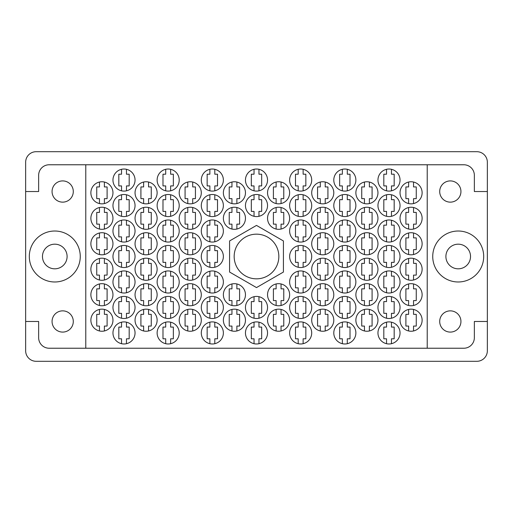 <?xml version="1.0" encoding="UTF-8"?>
<svg xmlns="http://www.w3.org/2000/svg" width="513" height="513" viewBox="0 0 513 513"><rect width="100%" height="100%" fill="white"/><g stroke="black" fill="none" stroke-linecap="round" stroke-linejoin="round"><path stroke-width="0.77" d="M42.47 256.5A12.318 12.318 0 0 0 54.782 268.818A12.318 12.318 0 0 0 67.1 256.5A12.318 12.318 0 0 0 54.782 244.182A12.318 12.318 0 0 0 42.47 256.5M470.53 256.5A12.318 12.318 0 0 1 458.218 268.818A12.318 12.318 0 0 1 445.9 256.5A12.318 12.318 0 0 1 458.218 244.182A12.318 12.318 0 0 1 470.53 256.5M460.937 321.471A10.619 10.619 0 0 1 450.318 332.091A10.619 10.619 0 0 1 439.705 321.471A10.619 10.619 0 0 1 450.318 310.859A10.619 10.619 0 0 1 460.937 321.471M52.063 321.471A10.619 10.619 0 0 0 62.682 332.091A10.619 10.619 0 0 0 73.295 321.471A10.619 10.619 0 0 0 62.682 310.859A10.619 10.619 0 0 0 52.063 321.471M52.063 191.529A10.619 10.619 0 0 0 62.682 202.141A10.619 10.619 0 0 0 73.295 191.529A10.619 10.619 0 0 0 62.682 180.909A10.619 10.619 0 0 0 52.063 191.529M460.937 191.529A10.619 10.619 0 0 1 450.318 202.141A10.619 10.619 0 0 1 439.705 191.529A10.619 10.619 0 0 1 450.318 180.909A10.619 10.619 0 0 1 460.937 191.529M432.735 256.5A25.483 25.483 0 0 0 458.218 281.983A25.483 25.483 0 0 0 483.695 256.5A25.483 25.483 0 0 0 458.218 231.017A25.483 25.483 0 0 0 432.735 256.5M29.305 256.5A25.483 25.483 0 0 0 54.782 281.983A25.483 25.483 0 0 0 80.265 256.5A25.483 25.483 0 0 0 54.782 231.017A25.483 25.483 0 0 0 29.305 256.5M400.037 320.202A11.042 11.042 0 0 0 411.08 331.244A11.042 11.042 0 0 0 422.122 320.202A11.042 11.042 0 0 0 411.08 309.159A11.042 11.042 0 0 0 400.037 320.202M377.953 332.943A11.042 11.042 0 0 0 388.995 343.979A11.042 11.042 0 0 0 400.037 332.943A11.042 11.042 0 0 0 388.995 321.901A11.042 11.042 0 0 0 377.953 332.943M355.875 320.202A11.042 11.042 0 0 0 366.917 331.244A11.042 11.042 0 0 0 377.953 320.202A11.042 11.042 0 0 0 366.917 309.159A11.042 11.042 0 0 0 355.875 320.202M311.705 320.202A11.042 11.042 0 0 0 322.748 331.244A11.042 11.042 0 0 0 333.79 320.202A11.042 11.042 0 0 0 322.748 309.159A11.042 11.042 0 0 0 311.705 320.202M267.542 320.202A11.042 11.042 0 0 0 278.585 331.244A11.042 11.042 0 0 0 289.627 320.202A11.042 11.042 0 0 0 278.585 309.159A11.042 11.042 0 0 0 267.542 320.202M400.037 294.719A11.042 11.042 0 0 0 411.08 305.761A11.042 11.042 0 0 0 422.122 294.719A11.042 11.042 0 0 0 411.08 283.676A11.042 11.042 0 0 0 400.037 294.719M355.875 294.719A11.042 11.042 0 0 0 366.917 305.761A11.042 11.042 0 0 0 377.953 294.719A11.042 11.042 0 0 0 366.917 283.676A11.042 11.042 0 0 0 355.875 294.719M311.705 294.719A11.042 11.042 0 0 0 322.748 305.761A11.042 11.042 0 0 0 333.79 294.719A11.042 11.042 0 0 0 322.748 283.676A11.042 11.042 0 0 0 311.705 294.719M267.542 294.719A11.042 11.042 0 0 0 278.585 305.761A11.042 11.042 0 0 0 289.627 294.719A11.042 11.042 0 0 0 278.585 283.676A11.042 11.042 0 0 0 267.542 294.719M400.037 269.242A11.042 11.042 0 0 0 411.08 280.284A11.042 11.042 0 0 0 422.122 269.242A11.042 11.042 0 0 0 411.08 258.199A11.042 11.042 0 0 0 400.037 269.242M355.875 269.242A11.042 11.042 0 0 0 366.917 280.284A11.042 11.042 0 0 0 377.953 269.242A11.042 11.042 0 0 0 366.917 258.199A11.042 11.042 0 0 0 355.875 269.242M311.705 269.242A11.042 11.042 0 0 0 322.748 280.284A11.042 11.042 0 0 0 333.79 269.242A11.042 11.042 0 0 0 322.748 258.199A11.042 11.042 0 0 0 311.705 269.242M400.037 243.758A11.042 11.042 0 0 0 411.08 254.801A11.042 11.042 0 0 0 422.122 243.758A11.042 11.042 0 0 0 411.08 232.716A11.042 11.042 0 0 0 400.037 243.758M355.875 243.758A11.042 11.042 0 0 0 366.917 254.801A11.042 11.042 0 0 0 377.953 243.758A11.042 11.042 0 0 0 366.917 232.716A11.042 11.042 0 0 0 355.875 243.758M311.705 243.758A11.042 11.042 0 0 0 322.748 254.801A11.042 11.042 0 0 0 333.79 243.758A11.042 11.042 0 0 0 322.748 232.716A11.042 11.042 0 0 0 311.705 243.758M400.037 218.281A11.042 11.042 0 0 0 411.08 229.324A11.042 11.042 0 0 0 422.122 218.281A11.042 11.042 0 0 0 411.08 207.239A11.042 11.042 0 0 0 400.037 218.281M355.875 218.281A11.042 11.042 0 0 0 366.917 229.324A11.042 11.042 0 0 0 377.953 218.281A11.042 11.042 0 0 0 366.917 207.239A11.042 11.042 0 0 0 355.875 218.281M311.705 218.281A11.042 11.042 0 0 0 322.748 229.324A11.042 11.042 0 0 0 333.79 218.281A11.042 11.042 0 0 0 322.748 207.239A11.042 11.042 0 0 0 311.705 218.281M267.542 218.281A11.042 11.042 0 0 0 278.585 229.324A11.042 11.042 0 0 0 289.627 218.281A11.042 11.042 0 0 0 278.585 207.239A11.042 11.042 0 0 0 267.542 218.281M400.037 192.798A11.042 11.042 0 0 0 411.08 203.841A11.042 11.042 0 0 0 422.122 192.798A11.042 11.042 0 0 0 411.08 181.756A11.042 11.042 0 0 0 400.037 192.798M355.875 192.798A11.042 11.042 0 0 0 366.917 203.841A11.042 11.042 0 0 0 377.953 192.798A11.042 11.042 0 0 0 366.917 181.756A11.042 11.042 0 0 0 355.875 192.798M311.705 192.798A11.042 11.042 0 0 0 322.748 203.841A11.042 11.042 0 0 0 333.79 192.798A11.042 11.042 0 0 0 322.748 181.756A11.042 11.042 0 0 0 311.705 192.798M267.542 192.798A11.042 11.042 0 0 0 278.585 203.841A11.042 11.042 0 0 0 289.627 192.798A11.042 11.042 0 0 0 278.585 181.756A11.042 11.042 0 0 0 267.542 192.798M333.79 332.943A11.042 11.042 0 0 0 344.832 343.979A11.042 11.042 0 0 0 355.875 332.943A11.042 11.042 0 0 0 344.832 321.901A11.042 11.042 0 0 0 333.79 332.943M289.627 332.943A11.042 11.042 0 0 0 300.663 343.979A11.042 11.042 0 0 0 311.705 332.943A11.042 11.042 0 0 0 300.663 321.901A11.042 11.042 0 0 0 289.627 332.943M377.953 307.46A11.042 11.042 0 0 0 388.995 318.502A11.042 11.042 0 0 0 400.037 307.46A11.042 11.042 0 0 0 388.995 296.418A11.042 11.042 0 0 0 377.953 307.46M333.79 307.46A11.042 11.042 0 0 0 344.832 318.502A11.042 11.042 0 0 0 355.875 307.46A11.042 11.042 0 0 0 344.832 296.418A11.042 11.042 0 0 0 333.79 307.46M289.627 307.46A11.042 11.042 0 0 0 300.663 318.502A11.042 11.042 0 0 0 311.705 307.46A11.042 11.042 0 0 0 300.663 296.418A11.042 11.042 0 0 0 289.627 307.46M377.953 281.983A11.042 11.042 0 0 0 388.995 293.019A11.042 11.042 0 0 0 400.037 281.983A11.042 11.042 0 0 0 388.995 270.941A11.042 11.042 0 0 0 377.953 281.983M333.79 281.983A11.042 11.042 0 0 0 344.832 293.019A11.042 11.042 0 0 0 355.875 281.983A11.042 11.042 0 0 0 344.832 270.941A11.042 11.042 0 0 0 333.79 281.983M289.627 281.983A11.042 11.042 0 0 0 300.663 293.019A11.042 11.042 0 0 0 311.705 281.983A11.042 11.042 0 0 0 300.663 270.941A11.042 11.042 0 0 0 289.627 281.983M377.953 256.5A11.042 11.042 0 0 0 388.995 267.542A11.042 11.042 0 0 0 400.037 256.5A11.042 11.042 0 0 0 388.995 245.458A11.042 11.042 0 0 0 377.953 256.5M333.79 256.5A11.042 11.042 0 0 0 344.832 267.542A11.042 11.042 0 0 0 355.875 256.5A11.042 11.042 0 0 0 344.832 245.458A11.042 11.042 0 0 0 333.79 256.5M289.627 256.5A11.042 11.042 0 0 0 300.663 267.542A11.042 11.042 0 0 0 311.705 256.5A11.042 11.042 0 0 0 300.663 245.458A11.042 11.042 0 0 0 289.627 256.5M377.953 231.017A11.042 11.042 0 0 0 388.995 242.059A11.042 11.042 0 0 0 400.037 231.017A11.042 11.042 0 0 0 388.995 219.981A11.042 11.042 0 0 0 377.953 231.017M333.79 231.017A11.042 11.042 0 0 0 344.832 242.059A11.042 11.042 0 0 0 355.875 231.017A11.042 11.042 0 0 0 344.832 219.981A11.042 11.042 0 0 0 333.79 231.017M289.627 231.017A11.042 11.042 0 0 0 300.663 242.059A11.042 11.042 0 0 0 311.705 231.017A11.042 11.042 0 0 0 300.663 219.981A11.042 11.042 0 0 0 289.627 231.017M377.953 205.54A11.042 11.042 0 0 0 388.995 216.582A11.042 11.042 0 0 0 400.037 205.54A11.042 11.042 0 0 0 388.995 194.498A11.042 11.042 0 0 0 377.953 205.54M333.79 205.54A11.042 11.042 0 0 0 344.832 216.582A11.042 11.042 0 0 0 355.875 205.54A11.042 11.042 0 0 0 344.832 194.498A11.042 11.042 0 0 0 333.79 205.54M289.627 205.54A11.042 11.042 0 0 0 300.663 216.582A11.042 11.042 0 0 0 311.705 205.54A11.042 11.042 0 0 0 300.663 194.498A11.042 11.042 0 0 0 289.627 205.54M245.458 180.057A11.042 11.042 0 0 0 256.5 191.099A11.042 11.042 0 0 0 267.542 180.057A11.042 11.042 0 0 0 256.5 169.021A11.042 11.042 0 0 0 245.458 180.057M201.295 180.057A11.042 11.042 0 0 0 212.337 191.099A11.042 11.042 0 0 0 223.373 180.057A11.042 11.042 0 0 0 212.337 169.021A11.042 11.042 0 0 0 201.295 180.057M157.125 180.057A11.042 11.042 0 0 0 168.168 191.099A11.042 11.042 0 0 0 179.21 180.057A11.042 11.042 0 0 0 168.168 169.021A11.042 11.042 0 0 0 157.125 180.057M112.963 180.057A11.042 11.042 0 0 0 124.005 191.099A11.042 11.042 0 0 0 135.047 180.057A11.042 11.042 0 0 0 124.005 169.021A11.042 11.042 0 0 0 112.963 180.057M245.458 205.54A11.042 11.042 0 0 0 256.5 216.582A11.042 11.042 0 0 0 267.542 205.54A11.042 11.042 0 0 0 256.5 194.498A11.042 11.042 0 0 0 245.458 205.54M201.295 205.54A11.042 11.042 0 0 0 212.337 216.582A11.042 11.042 0 0 0 223.373 205.54A11.042 11.042 0 0 0 212.337 194.498A11.042 11.042 0 0 0 201.295 205.54M157.125 205.54A11.042 11.042 0 0 0 168.168 216.582A11.042 11.042 0 0 0 179.21 205.54A11.042 11.042 0 0 0 168.168 194.498A11.042 11.042 0 0 0 157.125 205.54M112.963 205.54A11.042 11.042 0 0 0 124.005 216.582A11.042 11.042 0 0 0 135.047 205.54A11.042 11.042 0 0 0 124.005 194.498A11.042 11.042 0 0 0 112.963 205.54M201.295 231.017A11.042 11.042 0 0 0 212.337 242.059A11.042 11.042 0 0 0 223.373 231.017A11.042 11.042 0 0 0 212.337 219.981A11.042 11.042 0 0 0 201.295 231.017M157.125 231.017A11.042 11.042 0 0 0 168.168 242.059A11.042 11.042 0 0 0 179.21 231.017A11.042 11.042 0 0 0 168.168 219.981A11.042 11.042 0 0 0 157.125 231.017M112.963 231.017A11.042 11.042 0 0 0 124.005 242.059A11.042 11.042 0 0 0 135.047 231.017A11.042 11.042 0 0 0 124.005 219.981A11.042 11.042 0 0 0 112.963 231.017M201.295 256.5A11.042 11.042 0 0 0 212.337 267.542A11.042 11.042 0 0 0 223.373 256.5A11.042 11.042 0 0 0 212.337 245.458A11.042 11.042 0 0 0 201.295 256.5M157.125 256.5A11.042 11.042 0 0 0 168.168 267.542A11.042 11.042 0 0 0 179.21 256.5A11.042 11.042 0 0 0 168.168 245.458A11.042 11.042 0 0 0 157.125 256.5M112.963 256.5A11.042 11.042 0 0 0 124.005 267.542A11.042 11.042 0 0 0 135.047 256.5A11.042 11.042 0 0 0 124.005 245.458A11.042 11.042 0 0 0 112.963 256.5M201.295 281.983A11.042 11.042 0 0 0 212.337 293.019A11.042 11.042 0 0 0 223.373 281.983A11.042 11.042 0 0 0 212.337 270.941A11.042 11.042 0 0 0 201.295 281.983M157.125 281.983A11.042 11.042 0 0 0 168.168 293.019A11.042 11.042 0 0 0 179.21 281.983A11.042 11.042 0 0 0 168.168 270.941A11.042 11.042 0 0 0 157.125 281.983M112.963 281.983A11.042 11.042 0 0 0 124.005 293.019A11.042 11.042 0 0 0 135.047 281.983A11.042 11.042 0 0 0 124.005 270.941A11.042 11.042 0 0 0 112.963 281.983M245.458 307.46A11.042 11.042 0 0 0 256.5 318.502A11.042 11.042 0 0 0 267.542 307.46A11.042 11.042 0 0 0 256.5 296.418A11.042 11.042 0 0 0 245.458 307.46M201.295 307.46A11.042 11.042 0 0 0 212.337 318.502A11.042 11.042 0 0 0 223.373 307.46A11.042 11.042 0 0 0 212.337 296.418A11.042 11.042 0 0 0 201.295 307.46M157.125 307.46A11.042 11.042 0 0 0 168.168 318.502A11.042 11.042 0 0 0 179.21 307.46A11.042 11.042 0 0 0 168.168 296.418A11.042 11.042 0 0 0 157.125 307.46M112.963 307.46A11.042 11.042 0 0 0 124.005 318.502A11.042 11.042 0 0 0 135.047 307.46A11.042 11.042 0 0 0 124.005 296.418A11.042 11.042 0 0 0 112.963 307.46M245.458 332.943A11.042 11.042 0 0 0 256.5 343.979A11.042 11.042 0 0 0 267.542 332.943A11.042 11.042 0 0 0 256.5 321.901A11.042 11.042 0 0 0 245.458 332.943M201.295 332.943A11.042 11.042 0 0 0 212.337 343.979A11.042 11.042 0 0 0 223.373 332.943A11.042 11.042 0 0 0 212.337 321.901A11.042 11.042 0 0 0 201.295 332.943M157.125 332.943A11.042 11.042 0 0 0 168.168 343.979A11.042 11.042 0 0 0 179.21 332.943A11.042 11.042 0 0 0 168.168 321.901A11.042 11.042 0 0 0 157.125 332.943M223.373 192.798A11.042 11.042 0 0 0 234.415 203.841A11.042 11.042 0 0 0 245.458 192.798A11.042 11.042 0 0 0 234.415 181.756A11.042 11.042 0 0 0 223.373 192.798M179.21 192.798A11.042 11.042 0 0 0 190.252 203.841A11.042 11.042 0 0 0 201.295 192.798A11.042 11.042 0 0 0 190.252 181.756A11.042 11.042 0 0 0 179.21 192.798M135.047 192.798A11.042 11.042 0 0 0 146.083 203.841A11.042 11.042 0 0 0 157.125 192.798A11.042 11.042 0 0 0 146.083 181.756A11.042 11.042 0 0 0 135.047 192.798M90.878 192.798A11.042 11.042 0 0 0 101.92 203.841A11.042 11.042 0 0 0 112.963 192.798A11.042 11.042 0 0 0 101.92 181.756A11.042 11.042 0 0 0 90.878 192.798M223.373 218.281A11.042 11.042 0 0 0 234.415 229.324A11.042 11.042 0 0 0 245.458 218.281A11.042 11.042 0 0 0 234.415 207.239A11.042 11.042 0 0 0 223.373 218.281M179.21 218.281A11.042 11.042 0 0 0 190.252 229.324A11.042 11.042 0 0 0 201.295 218.281A11.042 11.042 0 0 0 190.252 207.239A11.042 11.042 0 0 0 179.21 218.281M135.047 218.281A11.042 11.042 0 0 0 146.083 229.324A11.042 11.042 0 0 0 157.125 218.281A11.042 11.042 0 0 0 146.083 207.239A11.042 11.042 0 0 0 135.047 218.281M90.878 218.281A11.042 11.042 0 0 0 101.92 229.324A11.042 11.042 0 0 0 112.963 218.281A11.042 11.042 0 0 0 101.92 207.239A11.042 11.042 0 0 0 90.878 218.281M179.21 243.758A11.042 11.042 0 0 0 190.252 254.801A11.042 11.042 0 0 0 201.295 243.758A11.042 11.042 0 0 0 190.252 232.716A11.042 11.042 0 0 0 179.21 243.758M135.047 243.758A11.042 11.042 0 0 0 146.083 254.801A11.042 11.042 0 0 0 157.125 243.758A11.042 11.042 0 0 0 146.083 232.716A11.042 11.042 0 0 0 135.047 243.758M90.878 243.758A11.042 11.042 0 0 0 101.92 254.801A11.042 11.042 0 0 0 112.963 243.758A11.042 11.042 0 0 0 101.92 232.716A11.042 11.042 0 0 0 90.878 243.758M179.21 269.242A11.042 11.042 0 0 0 190.252 280.284A11.042 11.042 0 0 0 201.295 269.242A11.042 11.042 0 0 0 190.252 258.199A11.042 11.042 0 0 0 179.21 269.242M135.047 269.242A11.042 11.042 0 0 0 146.083 280.284A11.042 11.042 0 0 0 157.125 269.242A11.042 11.042 0 0 0 146.083 258.199A11.042 11.042 0 0 0 135.047 269.242M90.878 269.242A11.042 11.042 0 0 0 101.92 280.284A11.042 11.042 0 0 0 112.963 269.242A11.042 11.042 0 0 0 101.92 258.199A11.042 11.042 0 0 0 90.878 269.242M223.373 294.719A11.042 11.042 0 0 0 234.415 305.761A11.042 11.042 0 0 0 245.458 294.719A11.042 11.042 0 0 0 234.415 283.676A11.042 11.042 0 0 0 223.373 294.719M179.21 294.719A11.042 11.042 0 0 0 190.252 305.761A11.042 11.042 0 0 0 201.295 294.719A11.042 11.042 0 0 0 190.252 283.676A11.042 11.042 0 0 0 179.21 294.719M135.047 294.719A11.042 11.042 0 0 0 146.083 305.761A11.042 11.042 0 0 0 157.125 294.719A11.042 11.042 0 0 0 146.083 283.676A11.042 11.042 0 0 0 135.047 294.719M90.878 294.719A11.042 11.042 0 0 0 101.92 305.761A11.042 11.042 0 0 0 112.963 294.719A11.042 11.042 0 0 0 101.92 283.676A11.042 11.042 0 0 0 90.878 294.719M223.373 320.202A11.042 11.042 0 0 0 234.415 331.244A11.042 11.042 0 0 0 245.458 320.202A11.042 11.042 0 0 0 234.415 309.159A11.042 11.042 0 0 0 223.373 320.202M179.21 320.202A11.042 11.042 0 0 0 190.252 331.244A11.042 11.042 0 0 0 201.295 320.202A11.042 11.042 0 0 0 190.252 309.159A11.042 11.042 0 0 0 179.21 320.202M135.047 320.202A11.042 11.042 0 0 0 146.083 331.244A11.042 11.042 0 0 0 157.125 320.202A11.042 11.042 0 0 0 146.083 309.159A11.042 11.042 0 0 0 135.047 320.202M377.953 180.057A11.042 11.042 0 0 0 388.995 191.099A11.042 11.042 0 0 0 400.037 180.057A11.042 11.042 0 0 0 388.995 169.021A11.042 11.042 0 0 0 377.953 180.057M333.79 180.057A11.042 11.042 0 0 0 344.832 191.099A11.042 11.042 0 0 0 355.875 180.057A11.042 11.042 0 0 0 344.832 169.021A11.042 11.042 0 0 0 333.79 180.057M289.627 180.057A11.042 11.042 0 0 0 300.663 191.099A11.042 11.042 0 0 0 311.705 180.057A11.042 11.042 0 0 0 300.663 169.021A11.042 11.042 0 0 0 289.627 180.057M112.963 332.943A11.042 11.042 0 0 0 124.005 343.979A11.042 11.042 0 0 0 135.047 332.943A11.042 11.042 0 0 0 124.005 321.901A11.042 11.042 0 0 0 112.963 332.943M90.878 320.202A11.042 11.042 0 0 0 101.92 331.244A11.042 11.042 0 0 0 112.963 320.202A11.042 11.042 0 0 0 101.92 309.159A11.042 11.042 0 0 0 90.878 320.202M234.165 256.5A22.335 22.335 0 0 0 256.5 278.835A22.335 22.335 0 0 0 278.835 256.5A22.335 22.335 0 0 0 256.5 234.165A22.335 22.335 0 0 0 234.165 256.5M408.617 309.435L408.617 314.341L405.898 314.341L405.898 326.063L408.617 326.063L408.617 330.962M386.533 322.177L386.533 327.082L383.814 327.082L383.814 338.798L386.533 338.798L386.533 343.704M364.448 309.435L364.448 314.341L361.736 314.341L361.736 326.063L364.448 326.063L364.448 330.962M320.285 309.435L320.285 314.341L317.566 314.341L317.566 326.063L320.285 326.063L320.285 330.962M276.122 309.435L276.122 314.341L273.403 314.341L273.403 326.063L276.122 326.063L276.122 330.962M408.617 283.958L408.617 288.857L405.898 288.857L405.898 300.58L408.617 300.58L408.617 305.485M364.448 283.958L364.448 288.857L361.736 288.857L361.736 300.58L364.448 300.58L364.448 305.485M320.285 283.958L320.285 288.857L317.566 288.857L317.566 300.58L320.285 300.58L320.285 305.485M276.122 283.958L276.122 288.857L273.403 288.857L273.403 300.58L276.122 300.58L276.122 305.485M408.617 258.475L408.617 263.381L405.898 263.381L405.898 275.103L408.617 275.103L408.617 280.002M364.448 258.475L364.448 263.381L361.736 263.381L361.736 275.103L364.448 275.103L364.448 280.002M320.285 258.475L320.285 263.381L317.566 263.381L317.566 275.103L320.285 275.103L320.285 280.002M408.617 232.998L408.617 237.897L405.898 237.897L405.898 249.619L408.617 249.619L408.617 254.525M364.448 232.998L364.448 237.897L361.736 237.897L361.736 249.619L364.448 249.619L364.448 254.525M320.285 232.998L320.285 237.897L317.566 237.897L317.566 249.619L320.285 249.619L320.285 254.525M408.617 207.515L408.617 212.42L405.898 212.42L405.898 224.143L408.617 224.143L408.617 229.042M364.448 207.515L364.448 212.42L361.736 212.42L361.736 224.143L364.448 224.143L364.448 229.042M320.285 207.515L320.285 212.42L317.566 212.42L317.566 224.143L320.285 224.143L320.285 229.042M276.122 207.515L276.122 212.42L273.403 212.42L273.403 224.143L276.122 224.143L276.122 229.042M408.617 182.038L408.617 186.937L405.898 186.937L405.898 198.659L408.617 198.659L408.617 203.565M364.448 182.038L364.448 186.937L361.736 186.937L361.736 198.659L364.448 198.659L364.448 203.565M320.285 182.038L320.285 186.937L317.566 186.937L317.566 198.659L320.285 198.659L320.285 203.565M276.122 182.038L276.122 186.937L273.403 186.937L273.403 198.659L276.122 198.659L276.122 203.565M342.37 322.177L342.37 327.082L339.651 327.082L339.651 338.798L342.37 338.798L342.37 343.704M298.2 322.177L298.2 327.082L295.482 327.082L295.482 338.798L298.2 338.798L298.2 343.704M386.533 296.7L386.533 301.599L383.814 301.599L383.814 313.321L386.533 313.321L386.533 318.22M342.37 296.7L342.37 301.599L339.651 301.599L339.651 313.321L342.37 313.321L342.37 318.22M298.2 296.7L298.2 301.599L295.482 301.599L295.482 313.321L298.2 313.321L298.2 318.22M386.533 271.217L386.533 276.122L383.814 276.122L383.814 287.838L386.533 287.838L386.533 292.743M342.37 271.217L342.37 276.122L339.651 276.122L339.651 287.838L342.37 287.838L342.37 292.743M298.2 271.217L298.2 276.122L295.482 276.122L295.482 287.838L298.2 287.838L298.2 292.743M386.533 245.74L386.533 250.639L383.814 250.639L383.814 262.361L386.533 262.361L386.533 267.26M342.37 245.74L342.37 250.639L339.651 250.639L339.651 262.361L342.37 262.361L342.37 267.26M298.2 245.74L298.2 250.639L295.482 250.639L295.482 262.361L298.2 262.361L298.2 267.26M386.533 220.257L386.533 225.162L383.814 225.162L383.814 236.878L386.533 236.878L386.533 241.783M342.37 220.257L342.37 225.162L339.651 225.162L339.651 236.878L342.37 236.878L342.37 241.783M298.2 220.257L298.2 225.162L295.482 225.162L295.482 236.878L298.2 236.878L298.2 241.783M386.533 194.78L386.533 199.679L383.814 199.679L383.814 211.401L386.533 211.401L386.533 216.3M342.37 194.78L342.37 199.679L339.651 199.679L339.651 211.401L342.37 211.401L342.37 216.3M298.2 194.78L298.2 199.679L295.482 199.679L295.482 211.401L298.2 211.401L298.2 216.3M254.038 169.296L254.038 174.202L251.319 174.202L251.319 185.918L254.038 185.918L254.038 190.823M209.868 169.296L209.868 174.202L207.156 174.202L207.156 185.918L209.868 185.918L209.868 190.823M165.705 169.296L165.705 174.202L162.987 174.202L162.987 185.918L165.705 185.918L165.705 190.823M121.543 169.296L121.543 174.202L118.824 174.202L118.824 185.918L121.543 185.918L121.543 190.823M254.038 194.78L254.038 199.679L251.319 199.679L251.319 211.401L254.038 211.401L254.038 216.3M209.868 194.78L209.868 199.679L207.156 199.679L207.156 211.401L209.868 211.401L209.868 216.3M165.705 194.78L165.705 199.679L162.987 199.679L162.987 211.401L165.705 211.401L165.705 216.3M121.543 194.78L121.543 199.679L118.824 199.679L118.824 211.401L121.543 211.401L121.543 216.3M209.868 220.257L209.868 225.162L207.156 225.162L207.156 236.878L209.868 236.878L209.868 241.783M165.705 220.257L165.705 225.162L162.987 225.162L162.987 236.878L165.705 236.878L165.705 241.783M121.543 220.257L121.543 225.162L118.824 225.162L118.824 236.878L121.543 236.878L121.543 241.783M209.868 245.74L209.868 250.639L207.156 250.639L207.156 262.361L209.868 262.361L209.868 267.26M165.705 245.74L165.705 250.639L162.987 250.639L162.987 262.361L165.705 262.361L165.705 267.26M121.543 245.74L121.543 250.639L118.824 250.639L118.824 262.361L121.543 262.361L121.543 267.26M209.868 271.217L209.868 276.122L207.156 276.122L207.156 287.838L209.868 287.838L209.868 292.743M165.705 271.217L165.705 276.122L162.987 276.122L162.987 287.838L165.705 287.838L165.705 292.743M121.543 271.217L121.543 276.122L118.824 276.122L118.824 287.838L121.543 287.838L121.543 292.743M254.038 296.7L254.038 301.599L251.319 301.599L251.319 313.321L254.038 313.321L254.038 318.22M209.868 296.7L209.868 301.599L207.156 301.599L207.156 313.321L209.868 313.321L209.868 318.22M165.705 296.7L165.705 301.599L162.987 301.599L162.987 313.321L165.705 313.321L165.705 318.22M121.543 296.7L121.543 301.599L118.824 301.599L118.824 313.321L121.543 313.321L121.543 318.22M254.038 322.177L254.038 327.082L251.319 327.082L251.319 338.798L254.038 338.798L254.038 343.704M209.868 322.177L209.868 327.082L207.156 327.082L207.156 338.798L209.868 338.798L209.868 343.704M165.705 322.177L165.705 327.082L162.987 327.082L162.987 338.798L165.705 338.798L165.705 343.704M231.953 182.038L231.953 186.937L229.234 186.937L229.234 198.659L231.953 198.659L231.953 203.565M187.79 182.038L187.79 186.937L185.071 186.937L185.071 198.659L187.79 198.659L187.79 203.565M143.621 182.038L143.621 186.937L140.908 186.937L140.908 198.659L143.621 198.659L143.621 203.565M99.458 182.038L99.458 186.937L96.739 186.937L96.739 198.659L99.458 198.659L99.458 203.565M231.953 207.515L231.953 212.42L229.234 212.42L229.234 224.143L231.953 224.143L231.953 229.042M187.79 207.515L187.79 212.42L185.071 212.42L185.071 224.143L187.79 224.143L187.79 229.042M143.621 207.515L143.621 212.42L140.908 212.42L140.908 224.143L143.621 224.143L143.621 229.042M99.458 207.515L99.458 212.42L96.739 212.42L96.739 224.143L99.458 224.143L99.458 229.042M187.79 232.998L187.79 237.897L185.071 237.897L185.071 249.619L187.79 249.619L187.79 254.525M143.621 232.998L143.621 237.897L140.908 237.897L140.908 249.619L143.621 249.619L143.621 254.525M99.458 232.998L99.458 237.897L96.739 237.897L96.739 249.619L99.458 249.619L99.458 254.525M187.79 258.475L187.79 263.381L185.071 263.381L185.071 275.103L187.79 275.103L187.79 280.002M143.621 258.475L143.621 263.381L140.908 263.381L140.908 275.103L143.621 275.103L143.621 280.002M99.458 258.475L99.458 263.381L96.739 263.381L96.739 275.103L99.458 275.103L99.458 280.002M231.953 283.958L231.953 288.857L229.234 288.857L229.234 300.58L231.953 300.58L231.953 305.485M187.79 283.958L187.79 288.857L185.071 288.857L185.071 300.58L187.79 300.58L187.79 305.485M143.621 283.958L143.621 288.857L140.908 288.857L140.908 300.58L143.621 300.58L143.621 305.485M99.458 283.958L99.458 288.857L96.739 288.857L96.739 300.58L99.458 300.58L99.458 305.485M231.953 309.435L231.953 314.341L229.234 314.341L229.234 326.063L231.953 326.063L231.953 330.962M187.79 309.435L187.79 314.341L185.071 314.341L185.071 326.063L187.79 326.063L187.79 330.962M143.621 309.435L143.621 314.341L140.908 314.341L140.908 326.063L143.621 326.063L143.621 330.962M386.533 169.296L386.533 174.202L383.814 174.202L383.814 185.918L386.533 185.918L386.533 190.823M342.37 169.296L342.37 174.202L339.651 174.202L339.651 185.918L342.37 185.918L342.37 190.823M298.2 169.296L298.2 174.202L295.482 174.202L295.482 185.918L298.2 185.918L298.2 190.823M121.543 322.177L121.543 327.082L118.824 327.082L118.824 338.798L121.543 338.798L121.543 343.704M99.458 309.435L99.458 314.341L96.739 314.341L96.739 326.063L99.458 326.063L99.458 330.962M476.821 151.694L36.179 151.694A10.529 10.529 0 0 0 25.65 162.223L25.65 350.777A10.529 10.529 0 0 0 36.179 361.306L476.821 361.306A10.529 10.529 0 0 0 487.35 350.777L487.35 162.223A10.529 10.529 0 0 0 476.821 151.694M85.78 164.769L427.22 164.769L427.22 348.231L85.78 348.231L85.78 164.769L49.177 164.769A10.529 10.529 0 0 0 38.642 175.305L38.642 191.529L25.65 191.529M85.78 348.231L49.177 348.231A10.529 10.529 0 0 1 38.642 337.695L38.642 321.471L25.65 321.471M256.5 225.412L229.574 240.956L229.574 272.044L256.5 287.588L283.426 272.044L283.426 240.956L256.5 225.412M427.22 164.769L463.823 164.769A10.529 10.529 0 0 1 474.358 175.305L474.358 191.529L487.35 191.529M427.22 348.231L463.823 348.231A10.529 10.529 0 0 0 474.358 337.695L474.358 321.471L487.35 321.471M104.383 330.962L104.383 326.063L107.102 326.063L107.102 314.341L104.383 314.341L104.383 309.435M126.467 343.704L126.467 338.798L129.186 338.798L129.186 327.082L126.467 327.082L126.467 322.177M303.132 190.823L303.132 185.918L305.844 185.918L305.844 174.202L303.132 174.202L303.132 169.296M347.295 190.823L347.295 185.918L350.013 185.918L350.013 174.202L347.295 174.202L347.295 169.296M391.457 190.823L391.457 185.918L394.176 185.918L394.176 174.202L391.457 174.202L391.457 169.296M148.552 330.962L148.552 326.063L151.264 326.063L151.264 314.341L148.552 314.341L148.552 309.435M192.715 330.962L192.715 326.063L195.434 326.063L195.434 314.341L192.715 314.341L192.715 309.435M236.878 330.962L236.878 326.063L239.597 326.063L239.597 314.341L236.878 314.341L236.878 309.435M104.383 305.485L104.383 300.58L107.102 300.58L107.102 288.857L104.383 288.857L104.383 283.958M148.552 305.485L148.552 300.58L151.264 300.58L151.264 288.857L148.552 288.857L148.552 283.958M192.715 305.485L192.715 300.58L195.434 300.58L195.434 288.857L192.715 288.857L192.715 283.958M236.878 305.485L236.878 300.58L239.597 300.58L239.597 288.857L236.878 288.857L236.878 283.958M104.383 280.002L104.383 275.103L107.102 275.103L107.102 263.381L104.383 263.381L104.383 258.475M148.552 280.002L148.552 275.103L151.264 275.103L151.264 263.381L148.552 263.381L148.552 258.475M192.715 280.002L192.715 275.103L195.434 275.103L195.434 263.381L192.715 263.381L192.715 258.475M104.383 254.525L104.383 249.619L107.102 249.619L107.102 237.897L104.383 237.897L104.383 232.998M148.552 254.525L148.552 249.619L151.264 249.619L151.264 237.897L148.552 237.897L148.552 232.998M192.715 254.525L192.715 249.619L195.434 249.619L195.434 237.897L192.715 237.897L192.715 232.998M104.383 229.042L104.383 224.143L107.102 224.143L107.102 212.42L104.383 212.42L104.383 207.515M148.552 229.042L148.552 224.143L151.264 224.143L151.264 212.42L148.552 212.42L148.552 207.515M192.715 229.042L192.715 224.143L195.434 224.143L195.434 212.42L192.715 212.42L192.715 207.515M236.878 229.042L236.878 224.143L239.597 224.143L239.597 212.42L236.878 212.42L236.878 207.515M104.383 203.565L104.383 198.659L107.102 198.659L107.102 186.937L104.383 186.937L104.383 182.038M148.552 203.565L148.552 198.659L151.264 198.659L151.264 186.937L148.552 186.937L148.552 182.038M192.715 203.565L192.715 198.659L195.434 198.659L195.434 186.937L192.715 186.937L192.715 182.038M236.878 203.565L236.878 198.659L239.597 198.659L239.597 186.937L236.878 186.937L236.878 182.038M170.63 343.704L170.63 338.798L173.349 338.798L173.349 327.082L170.63 327.082L170.63 322.177M214.8 343.704L214.8 338.798L217.518 338.798L217.518 327.082L214.8 327.082L214.8 322.177M258.962 343.704L258.962 338.798L261.681 338.798L261.681 327.082L258.962 327.082L258.962 322.177M126.467 318.22L126.467 313.321L129.186 313.321L129.186 301.599L126.467 301.599L126.467 296.7M170.63 318.22L170.63 313.321L173.349 313.321L173.349 301.599L170.63 301.599L170.63 296.7M214.8 318.22L214.8 313.321L217.518 313.321L217.518 301.599L214.8 301.599L214.8 296.7M258.962 318.22L258.962 313.321L261.681 313.321L261.681 301.599L258.962 301.599L258.962 296.7M126.467 292.743L126.467 287.838L129.186 287.838L129.186 276.122L126.467 276.122L126.467 271.217M170.63 292.743L170.63 287.838L173.349 287.838L173.349 276.122L170.63 276.122L170.63 271.217M214.8 292.743L214.8 287.838L217.518 287.838L217.518 276.122L214.8 276.122L214.8 271.217M126.467 267.26L126.467 262.361L129.186 262.361L129.186 250.639L126.467 250.639L126.467 245.74M170.63 267.26L170.63 262.361L173.349 262.361L173.349 250.639L170.63 250.639L170.63 245.74M214.8 267.26L214.8 262.361L217.518 262.361L217.518 250.639L214.8 250.639L214.8 245.74M126.467 241.783L126.467 236.878L129.186 236.878L129.186 225.162L126.467 225.162L126.467 220.257M170.63 241.783L170.63 236.878L173.349 236.878L173.349 225.162L170.63 225.162L170.63 220.257M214.8 241.783L214.8 236.878L217.518 236.878L217.518 225.162L214.8 225.162L214.8 220.257M126.467 216.3L126.467 211.401L129.186 211.401L129.186 199.679L126.467 199.679L126.467 194.78M170.63 216.3L170.63 211.401L173.349 211.401L173.349 199.679L170.63 199.679L170.63 194.78M214.8 216.3L214.8 211.401L217.518 211.401L217.518 199.679L214.8 199.679L214.8 194.78M258.962 216.3L258.962 211.401L261.681 211.401L261.681 199.679L258.962 199.679L258.962 194.78M126.467 190.823L126.467 185.918L129.186 185.918L129.186 174.202L126.467 174.202L126.467 169.296M170.63 190.823L170.63 185.918L173.349 185.918L173.349 174.202L170.63 174.202L170.63 169.296M214.8 190.823L214.8 185.918L217.518 185.918L217.518 174.202L214.8 174.202L214.8 169.296M258.962 190.823L258.962 185.918L261.681 185.918L261.681 174.202L258.962 174.202L258.962 169.296M303.132 216.3L303.132 211.401L305.844 211.401L305.844 199.679L303.132 199.679L303.132 194.78M347.295 216.3L347.295 211.401L350.013 211.401L350.013 199.679L347.295 199.679L347.295 194.78M391.457 216.3L391.457 211.401L394.176 211.401L394.176 199.679L391.457 199.679L391.457 194.78M303.132 241.783L303.132 236.878L305.844 236.878L305.844 225.162L303.132 225.162L303.132 220.257M347.295 241.783L347.295 236.878L350.013 236.878L350.013 225.162L347.295 225.162L347.295 220.257M391.457 241.783L391.457 236.878L394.176 236.878L394.176 225.162L391.457 225.162L391.457 220.257M303.132 267.26L303.132 262.361L305.844 262.361L305.844 250.639L303.132 250.639L303.132 245.74M347.295 267.26L347.295 262.361L350.013 262.361L350.013 250.639L347.295 250.639L347.295 245.74M391.457 267.26L391.457 262.361L394.176 262.361L394.176 250.639L391.457 250.639L391.457 245.74M303.132 292.743L303.132 287.838L305.844 287.838L305.844 276.122L303.132 276.122L303.132 271.217M347.295 292.743L347.295 287.838L350.013 287.838L350.013 276.122L347.295 276.122L347.295 271.217M391.457 292.743L391.457 287.838L394.176 287.838L394.176 276.122L391.457 276.122L391.457 271.217M303.132 318.22L303.132 313.321L305.844 313.321L305.844 301.599L303.132 301.599L303.132 296.7M347.295 318.22L347.295 313.321L350.013 313.321L350.013 301.599L347.295 301.599L347.295 296.7M391.457 318.22L391.457 313.321L394.176 313.321L394.176 301.599L391.457 301.599L391.457 296.7M303.132 343.704L303.132 338.798L305.844 338.798L305.844 327.082L303.132 327.082L303.132 322.177M347.295 343.704L347.295 338.798L350.013 338.798L350.013 327.082L347.295 327.082L347.295 322.177M281.047 203.565L281.047 198.659L283.766 198.659L283.766 186.937L281.047 186.937L281.047 182.038M325.21 203.565L325.21 198.659L327.929 198.659L327.929 186.937L325.21 186.937L325.21 182.038M369.379 203.565L369.379 198.659L372.092 198.659L372.092 186.937L369.379 186.937L369.379 182.038M413.542 203.565L413.542 198.659L416.261 198.659L416.261 186.937L413.542 186.937L413.542 182.038M281.047 229.042L281.047 224.143L283.766 224.143L283.766 212.42L281.047 212.42L281.047 207.515M325.21 229.042L325.21 224.143L327.929 224.143L327.929 212.42L325.21 212.42L325.21 207.515M369.379 229.042L369.379 224.143L372.092 224.143L372.092 212.42L369.379 212.42L369.379 207.515M413.542 229.042L413.542 224.143L416.261 224.143L416.261 212.42L413.542 212.42L413.542 207.515M325.21 254.525L325.21 249.619L327.929 249.619L327.929 237.897L325.21 237.897L325.21 232.998M369.379 254.525L369.379 249.619L372.092 249.619L372.092 237.897L369.379 237.897L369.379 232.998M413.542 254.525L413.542 249.619L416.261 249.619L416.261 237.897L413.542 237.897L413.542 232.998M325.21 280.002L325.21 275.103L327.929 275.103L327.929 263.381L325.21 263.381L325.21 258.475M369.379 280.002L369.379 275.103L372.092 275.103L372.092 263.381L369.379 263.381L369.379 258.475M413.542 280.002L413.542 275.103L416.261 275.103L416.261 263.381L413.542 263.381L413.542 258.475M281.047 305.485L281.047 300.58L283.766 300.58L283.766 288.857L281.047 288.857L281.047 283.958M325.21 305.485L325.21 300.58L327.929 300.58L327.929 288.857L325.21 288.857L325.21 283.958M369.379 305.485L369.379 300.58L372.092 300.58L372.092 288.857L369.379 288.857L369.379 283.958M413.542 305.485L413.542 300.58L416.261 300.58L416.261 288.857L413.542 288.857L413.542 283.958M281.047 330.962L281.047 326.063L283.766 326.063L283.766 314.341L281.047 314.341L281.047 309.435M325.21 330.962L325.21 326.063L327.929 326.063L327.929 314.341L325.21 314.341L325.21 309.435M369.379 330.962L369.379 326.063L372.092 326.063L372.092 314.341L369.379 314.341L369.379 309.435M391.457 343.704L391.457 338.798L394.176 338.798L394.176 327.082L391.457 327.082L391.457 322.177M413.542 330.962L413.542 326.063L416.261 326.063L416.261 314.341L413.542 314.341L413.542 309.435"/></g></svg>
